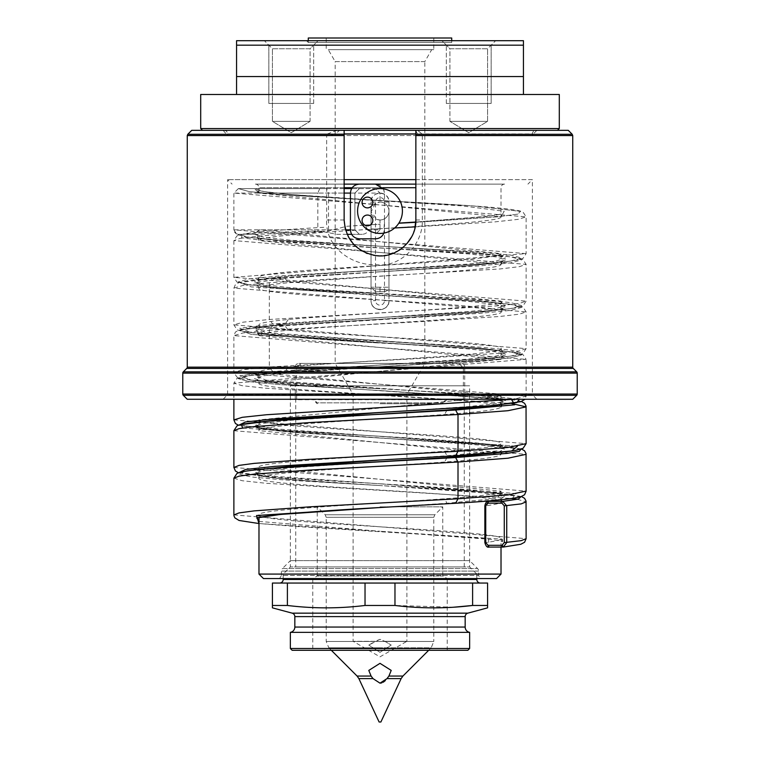 <?xml version="1.0" encoding="UTF-8"?>
<svg xmlns="http://www.w3.org/2000/svg" width="760" height="760" viewBox="0 0 760 760"><rect width="100%" height="100%" fill="white"/><g stroke="black" fill="none" stroke-linecap="round" stroke-linejoin="round"><path stroke-width="0.57" stroke-dasharray="3.8 2.85" d="M383.03 200.668C340.328 198.265 305.862 195.861 279.632 193.458C267.32 192.175 259.977 191.054 257.621 190.095L258.979 193.087L501.02 216.847C502.436 220.618 450.309 224.39 388.968 228.161L371.032 229.282C309.69 233.054 257.564 236.825 258.979 240.597L258.979 229.843L501.02 253.602C502.436 257.374 450.309 261.145 388.968 264.917L371.032 266.038L371.032 276.792L288.325 282.729C269.087 284.525 259.312 286.32 258.979 288.116C251.484 296.029 508.516 303.952 501.02 311.866C507.015 317.993 354.207 324.121 288.325 330.248C269.087 332.044 259.312 333.83 258.979 335.625L501.02 359.375L501.02 348.622C507.015 354.749 354.207 360.876 288.325 367.004C269.087 368.79 259.312 370.585 258.979 372.381L501.02 396.131L258.979 419.89C251.484 427.813 508.516 435.727 501.02 443.65C499.719 446.186 480.918 448.733 444.6 451.269C369.502 456.646 254.628 462.023 258.979 467.409L501.02 491.159C499.719 493.706 480.918 496.242 444.6 498.778C369.502 504.156 254.628 509.542 258.979 514.919C251.484 522.832 508.516 530.755 501.02 538.669C500.925 539.98 495.615 541.291 485.089 542.602L489.022 547.077L488.528 539.172L380 531.278L502.541 539.182L502.911 547.086M258.979 193.087L328.5 193.087L326.591 188.603L238.355 188.603L249.137 191.577L279.841 194.541L380 200.488L291.251 194.541L264.052 191.577L254.495 188.603L258.979 193.087L258.979 187.71L415.862 187.71M344.137 188.603L238.355 188.603L249.137 191.577L279.841 194.541L462.099 205.875L504.193 211.27L502.692 213.968L485.763 216.657L415.796 222.053L491.834 215.897L502.569 213.769L501.02 216.847L501.02 187.71A3.581 3.581 0 0 1 504.611 184.119L255.388 184.119A3.581 3.581 0 0 1 258.979 187.71L344.137 187.71M384.484 202.055L384.484 300.666A4.484 4.484 0 0 1 380 305.149A4.484 4.484 0 0 1 375.516 300.666L375.516 202.055A4.484 4.484 0 0 1 380 197.571A4.484 4.484 0 0 1 384.484 202.055L388.968 202.055C389.519 190.484 370.481 190.484 371.032 202.055A8.968 8.968 0 0 1 380 193.087A8.968 8.968 0 0 1 388.968 202.055L388.968 275.671L371.032 276.792L371.032 300.666L371.032 202.055L371.032 266.038C309.69 269.809 257.564 273.581 258.979 277.352L501.02 301.112C507.015 307.24 354.207 313.367 288.325 319.485C269.087 321.28 259.312 323.076 258.979 324.872C251.484 332.785 508.516 340.708 501.02 348.622M383.03 248.178C340.224 245.765 305.7 243.362 279.481 240.958C252.244 237.842 257.649 237.044 257.422 237.519L258.979 240.597L501.02 264.356C502.436 268.128 450.309 271.899 388.968 275.671L388.968 300.666C389.719 311.961 370.642 312.474 371.032 300.666A8.968 8.968 0 0 0 380 309.624A8.968 8.968 0 0 0 388.968 300.666A8.968 8.968 0 0 1 380 309.624A8.968 8.968 0 0 1 371.032 300.666L375.516 300.666M376.969 224.418L346.864 226.261L328.444 230.945L258.01 234.327L257.383 237.747L281.38 241.157L468.749 253.935L495.947 256.909L505.505 259.873L495.947 262.846L468.749 265.81L284.933 278.255L255.74 282.568L265.905 286.881L468.74 301.445L495.947 304.418L505.505 307.382L495.947 310.356L468.749 313.329L380 319.266L475.465 312.721C489.203 311.429 497.933 310.222 501.676 309.111L502.588 308.788L501.02 311.875L501.02 301.112L502.578 304.19L501.676 303.867C497.667 302.68 488.119 301.406 473.043 300.038L380 293.712L468.749 299.659L495.947 302.623L505.505 305.596L495.947 308.56L468.749 311.534L284.933 323.969L255.74 328.282L265.905 332.595L468.74 347.168L495.947 350.132L505.505 353.106L495.947 356.079L468.749 359.043L284.933 371.488L255.74 375.801L265.905 380.114L468.749 394.677L495.947 397.651L505.505 400.615L495.947 403.588L468.749 406.562L380 412.499M258.979 335.625L257.422 332.538L258.979 335.625L258.979 324.872L257.668 327.845C260.594 326.714 269.762 325.423 285.152 323.959L272.707 323.969L269.306 319.485L269.306 282.729L272.507 278.255L239.761 282.568L251.237 286.881L480.159 301.445L510.862 304.418L521.645 307.382L510.862 310.356L480.159 313.329L284.933 325.764L255.74 330.077L265.905 334.39L468.749 348.963L495.947 351.927L505.505 354.901L495.947 357.865L468.749 360.838L291.251 372.713L264.052 375.687L254.495 378.651L264.052 381.624L291.251 384.598L483.008 397.812L504.497 401.451L497.695 405.089M326.591 188.603L375.516 188.603L380 193.087L328.5 193.087L328.5 229.843L258.979 229.843L254.495 234.327L258.01 234.327L243.399 234.08C253.013 233.738 227.582 233.757 317.88 230.945L323.437 231.724L258.305 236.16L240.112 238.383L233.88 240.597L526.119 264.356L519.441 266.655L499.975 268.954L269.306 282.729L243.01 285.427L233.88 288.116L526.119 311.875L519.413 314.165L499.938 316.464L430.844 321.062L269.306 330.248L272.507 325.774L380 319.266L272.707 325.764L239.761 330.077L251.237 334.39L480.159 348.963L510.862 351.927L521.645 354.901L510.862 357.865L480.159 360.838L380 366.776C424.07 364.306 458.755 361.836 484.063 359.366C506.568 356.62 502.474 355.889 502.578 356.298L501.02 359.375L258.979 383.135L258.979 372.381L257.659 375.364C260.566 374.233 269.733 372.932 285.152 371.469L272.707 371.488L239.761 375.801L251.237 380.114L380 388.74L470.867 394.003L519.403 399.276L233.88 399.276L233.88 383.135L242.07 385.681L265.762 388.227L511.698 403.503M501.02 406.818L501.02 396.14L502.578 399.219C502.417 399.684 507.404 398.867 481.127 395.837C455.705 393.481 421.999 391.115 380 388.74L470.867 394.003L519.403 399.276M238.355 188.603L233.88 193.087L233.88 229.843L526.119 253.602L233.88 277.352L526.119 301.112L519.441 303.411L499.985 305.7L269.306 319.485L243.01 322.183L233.88 324.872L526.119 348.631L519.413 350.92L499.938 353.219L430.844 357.817L269.306 367.004L269.306 330.248L243.029 332.937L233.88 335.625L235.419 332.034L239.077 330.068C244.359 328.529 255.502 327.094 272.507 325.774L239.761 330.077L251.237 334.39L480.159 348.963L510.862 351.927L521.645 354.901L510.862 357.865L480.159 360.838L279.841 372.713L249.137 375.687L238.355 378.651L249.137 381.624L279.841 384.598L380 390.535C335.93 388.056 301.245 385.586 275.937 383.125C253.431 380.38 257.526 379.648 257.422 380.057L258.979 383.135C251.484 391.058 508.516 398.971 501.02 406.894C499.719 409.431 480.918 411.977 444.6 414.513C369.502 419.89 254.628 425.267 258.979 430.654L501.02 454.404L501.02 443.65L502.588 446.728C502.417 447.193 507.404 446.386 481.127 443.355C455.705 440.99 421.999 438.624 380 436.249L500.564 446.006L497.325 450.88L446.994 455.753L380 460.009M380 414.285L291.251 420.233L264.052 423.197L254.495 426.17L264.052 429.134L291.251 432.108L380 438.045L307.772 433.409C287.385 431.927 272.688 430.474 263.701 429.029L257.431 427.576L258.989 430.644L258.979 419.89L257.412 422.978L263.026 421.629M496.964 452.675L502.569 451.326L501.011 454.404C499.719 456.95 480.918 459.486 444.6 462.023C369.502 467.409 254.628 472.786 258.979 478.163C251.484 486.077 508.516 494 501.02 501.923L501.02 491.159L502.569 494.237L495.472 492.642C479.36 489.925 433.048 486.922 380 483.769L500.564 493.515L497.325 498.389L446.994 503.262L380 507.519M380 461.805L291.251 467.742L264.052 470.706L254.495 473.68L264.052 476.653L291.251 479.617L380 485.555C339.406 483.255 306.403 480.966 280.991 478.667C254.695 475.874 257.099 474.677 257.412 475.076L258.979 478.163L258.979 467.409L257.431 470.478L263.045 469.138M501.02 547.086L501.02 538.669M501.02 574.085L258.979 574.085M258.979 517.494L258.979 514.919L257.422 517.997M379.781 228.732L380 228.218L380.247 228.703M323.437 231.724L336.822 234.327L362.283 234.327C365.845 233.938 367.707 232.436 367.878 229.843L380 229.843L375.516 234.327L380 229.843L380 219.982L377.036 219.478L371.089 211.926L375.383 203.338L380 202.055A8.968 8.968 0 0 0 371.032 211.014A8.968 8.968 0 0 0 384.484 218.785A8.968 8.968 0 0 0 380 202.055L380 193.087L375.516 188.603L359.385 188.603L354.901 193.087L354.901 229.843L359.385 234.327L354.901 229.843L354.901 193.087L359.385 188.603L351.623 188.603M496.964 500.184L502.578 498.836L501.02 501.923C500.925 503.225 495.615 504.536 485.089 505.846L484.861 542.602M388.968 202.055L388.968 300.666L384.484 300.666M415.188 226.879L495.102 221.863L518.149 219.355L526.119 216.847L233.88 193.087L317.822 193.087L317.822 229.843L233.88 229.843L234.479 232.085L236.123 233.719L238.355 234.327L254.495 234.327L264.052 237.291L291.251 240.264L468.749 252.139L495.947 255.113L505.505 258.077L495.947 261.05L468.749 264.024L291.251 275.899L264.052 278.873L254.495 281.837L264.052 284.81L291.251 287.774L480.159 299.659L510.862 302.623L521.645 305.596L510.862 308.56L480.159 311.534L272.707 323.969L239.761 328.282L251.237 332.595L480.159 347.168L510.862 350.132L521.645 353.106L510.862 356.079L480.159 359.043L272.707 371.488L239.761 375.801L251.237 380.114L380 388.74C334.846 386.469 297.787 384.199 268.831 381.928C253.887 380.703 243.96 379.373 239.077 377.938L236.92 377.055L233.88 372.381L526.119 396.131L513.722 399.276M262.314 421.695L255.502 425.334L276.991 428.972L517.399 446.272L380 436.249L284.82 430.683L239.03 425.106L284.82 430.683L380 436.249L268.831 429.438L238.545 425.267M488.519 501.391L484.861 505.846M367.878 229.843L364.904 225.045L346.864 226.261M501.02 264.356L502.569 261.278L501.02 264.356L501.02 253.602L502.569 256.68L492.062 254.581C468.112 251.807 430.758 249.014 380 246.202L279.841 240.264L249.137 237.291L238.355 234.327L242.326 234.327L241.613 237.747L268.698 241.157L480.159 253.935L510.862 256.909L521.645 259.873L510.862 262.846L480.159 265.81L272.707 278.255L284.933 278.255L288.325 282.729M362.283 234.327L351.623 234.327M383.42 188.869L384.484 193.087L384.484 203.252L384.484 193.087C383.952 187.644 380.959 184.661 375.516 184.119L359.385 184.119C353.941 184.661 350.949 187.644 350.417 193.087L350.417 229.843C350.949 235.286 353.941 238.269 359.385 238.811L375.516 238.811C380.959 238.269 383.952 235.286 384.484 229.843L384.484 218.785L383.876 233.092A22.41 22.41 0 0 0 383.42 188.869A22.41 22.41 0 0 0 357.589 211.014A22.41 22.41 0 0 0 383.876 233.092M380 229.843L380 219.982A8.968 8.968 0 0 0 388.968 211.014A8.968 8.968 0 0 0 380 202.055L380 193.087M364.904 225.045L380 224.238M380 200.488L473.556 205.941L520.486 211.394L517.807 214.12L497.392 216.857L415.786 222.309L497.392 216.857L517.807 214.12L520.486 211.394L473.556 205.941L380 200.488C423.301 202.806 472.093 205.352 500.375 208.145C522.823 210.567 522.443 211.945 523.07 212.163L526.119 216.847L526.119 253.602L523.07 258.276C522.443 258.476 523.022 259.892 499.406 262.39C470.544 264.917 430.74 267.444 379.99 269.962L279.841 275.899L249.137 278.873L238.355 281.837L249.137 284.81L279.841 287.774L380 293.712C319.342 290.491 261.858 287.346 244.055 284.059L236.911 282.026L233.88 277.352L233.88 240.597L236.92 235.923L244.055 233.899C258.248 231.648 285.276 229.434 325.137 227.249M233.88 229.843L236.892 234.507L244.406 236.607C262.533 239.875 319.732 243 380.009 246.202L480.159 252.139L510.862 255.113L521.645 258.077L510.862 261.05L480.159 264.024L380 269.962C338.105 272.327 304.447 274.683 279.024 277.048C252.567 280.079 257.592 280.905 257.422 280.44L258.979 277.352L258.979 288.116L257.412 285.028L258.324 285.351C262.067 286.473 270.798 287.669 284.534 288.962L380 295.507C440.638 298.727 498.18 301.881 515.973 305.178L523.079 307.192L526.119 311.875L526.119 348.631L523.032 353.334C522.424 353.523 522.804 354.882 500.697 357.285C471.941 359.86 431.708 362.425 380 364.981L285.152 371.469L288.325 367.004M521.455 401.517L515.954 400.197L380 390.535L511.556 399.541L380 390.535L279.841 384.598L249.137 381.624L238.355 378.651L249.137 375.687L279.841 372.713L380 366.776C319.323 369.997 261.849 373.151 244.045 376.438L236.911 378.461L233.88 383.135L526.119 359.375L523.089 354.702L515.954 352.678C498.151 349.391 440.676 346.247 380 343.016C335.863 340.547 301.15 338.067 275.851 335.597C253.441 332.861 257.526 332.139 257.422 332.538C257.526 332.139 253.422 332.861 275.937 335.606C301.245 338.077 335.93 340.547 380 343.016M233.88 514.919L526.119 538.669M233.88 478.144L242.098 480.709L265.791 483.255L511.698 498.531M517.399 499.292L526.119 501.847M336.822 234.327L347.139 234.327M372.827 202.502A5.377 5.377 0 0 0 367.45 197.125A5.377 5.377 0 0 0 362.073 202.502A5.377 5.377 0 0 0 367.45 207.879A5.377 5.377 0 0 0 372.827 202.502M372.827 220.428A5.377 5.377 0 0 0 367.45 215.052A5.377 5.377 0 0 0 362.073 220.428A5.377 5.377 0 0 0 367.45 225.805A5.377 5.377 0 0 0 372.827 220.428M380 291.697L375.516 291.697L384.484 291.697L380 291.697L380 287.213L388.968 287.213L371.032 287.213L380 287.213L380 291.697M255.388 184.119L504.611 184.119M536.883 399.276L532.399 394.791L227.601 394.791L532.399 394.791L532.399 179.645L422.332 179.645L422.332 219.982C423.187 246.278 398.401 267.928 376.476 264.66C351.738 265.99 325.118 247 326.658 219.982L326.658 179.645L227.601 179.645L532.399 179.645L527.915 184.119M223.117 399.276L227.601 394.791L227.601 179.645L232.085 184.119M337.07 130.34L326.477 134.292A1.795 0.627 -90 0 1 326.658 135.565L422.332 135.565C419.13 135.954 416.974 134.207 415.862 130.34L339.445 130.34C336.376 133.703 332.12 135.451 326.658 135.565L326.658 179.645L344.137 179.645M415.862 179.645L422.332 179.645L422.332 135.565A1.795 0.494 -90 0 1 422.474 134.292L417.497 130.34M326.477 134.292L532.922 134.292L532.399 135.565L532.399 133.921L415.862 133.921M223.117 130.34L227.601 135.565L227.601 133.921L532.399 133.921A3.581 3.581 0 0 1 535.981 130.34L224.019 130.34L535.981 130.34M339.445 130.34L415.862 130.34M344.137 220.01L344.137 134.292M415.862 134.292L415.862 220.02M414.827 228.513L411.787 236.588M406.847 243.751L400.349 249.508M399.142 250.306L386.051 255.322M384.322 255.578L381.558 255.806M380.551 255.835L379.059 255.826M377.017 255.712L374.604 255.436M373.264 255.198L367.384 253.545M366.026 253.004L361.998 250.99M360.031 249.764L353.124 243.722M348.222 236.588L345.173 228.513M224.019 130.34A3.581 3.581 0 0 1 227.601 133.921L344.137 133.921M344.137 219.982L326.658 219.982M568.261 130.34L191.739 130.34M559.293 128.544L200.707 128.544M236.569 45.172L236.569 76.551L523.431 76.551L236.569 76.551L523.431 76.551L523.431 45.172L236.569 45.172L236.569 40.688L523.431 40.688L523.431 45.172M200.707 94.477L559.293 94.477M523.431 94.477L236.569 94.477L523.431 94.477L523.431 76.551M236.569 94.477L236.569 76.551M495.644 40.688L441.854 40.688L495.644 40.688L468.749 40.688L495.644 40.688L487.568 48.754L449.92 48.754L441.854 40.688L468.749 40.688L441.854 40.688L449.92 48.754L487.568 48.754L449.92 48.754L449.92 121.372L468.749 121.372L449.92 121.372L449.92 48.754L487.568 48.754L495.644 40.688M264.356 40.688L318.145 40.688L264.356 40.688L291.251 40.688L264.356 40.688L272.431 48.754L310.08 48.754L318.145 40.688L291.251 40.688L318.145 40.688L310.08 48.754L272.431 48.754L310.08 48.754L310.08 121.372L291.251 121.372L310.08 121.372L310.08 48.754L272.431 48.754L264.356 40.688M306.489 40.688L308.284 42.484L308.284 40.688L451.715 40.688L451.715 42.484L308.284 42.484L451.715 42.484L453.511 40.688M487.568 121.372L487.568 48.754L487.568 121.372L449.92 121.372L487.568 121.372L468.749 121.372L487.568 121.372L468.749 132.686L449.92 121.372L468.749 132.686L487.568 121.372M272.431 121.372L272.431 48.754L272.431 121.372L310.08 121.372L272.431 121.372L291.251 121.372L272.431 121.372L291.251 132.686L310.08 121.372L291.251 132.686L272.431 121.372M308.284 38L451.715 38M380 49.657L433.789 49.657L380 49.657M431.718 49.657L328.282 49.657L431.718 49.657L424.821 61.598L335.179 61.598L328.282 49.657M424.821 61.598L335.179 61.598L335.179 363.413L424.821 363.413L424.821 61.598M380 363.413L335.179 363.413L353.106 394.469L380 394.469L353.106 394.469L353.106 641.317L375.165 641.317L380 639.322L384.835 641.317L380 639.322L368.79 645.059L375.165 641.317L353.106 641.317L380 656.849L406.894 641.317L384.835 641.317L406.894 641.317L406.894 394.469L380 394.469L406.894 394.469L424.821 363.413L301.112 363.413L380 363.413M385.272 680.637L388.911 676.058L391.21 670.406L380 663.337L368.79 670.406L371.089 676.058L373.017 678.614L380 683.164M384.835 641.317L391.21 645.059L380 652.346L368.79 645.059L380 652.346L391.21 645.059L384.835 641.317M381.757 682.889L383.306 682.186M380.893 722L379.107 722M380 506.853L442.757 506.853L380 506.853M442.757 575.975L442.757 506.853L434.834 514.767L325.166 514.767L434.834 514.767L433.789 517.303L380 517.303L433.789 517.303L433.789 641.478L326.211 641.478L433.789 641.478L431.158 647.814L380 647.814L431.158 647.814L428.697 650.284L331.312 650.284L328.842 647.814L380 647.814L328.842 647.814L326.211 641.478L326.211 517.303L380 517.303L326.211 517.303L325.166 514.767L317.243 506.853L317.243 575.975L442.757 575.975L317.243 575.975L312.769 578.569L447.231 578.569L442.757 575.975M447.231 650.284L447.231 578.569L312.769 578.569L312.769 650.284M467.856 650.284L292.144 650.284M469.642 648.489L290.358 648.489M469.642 632.358L290.358 632.358M287.394 605.464L272.422 605.464L272.422 583.053L287.394 583.053L287.394 605.464C313.272 608.646 339.15 608.646 365.028 605.464L365.028 583.053L287.394 583.053M453.596 607.221L394.972 605.464L365.028 605.464M487.578 605.464L472.606 605.464L472.606 583.053L487.578 583.053L487.578 605.464M394.972 605.464L394.972 583.053L365.028 583.053M394.972 583.053L472.606 583.053M279.594 583.053L480.405 583.053L279.594 583.053M283.185 578.569L283.185 574.085L290.358 566.913L290.358 560.633L282.435 568.556L477.565 568.556L282.435 568.556A3.581 3.581 -90 0 0 281.39 571.083L281.39 575.462L478.61 575.462L281.39 575.462L279.594 578.569L480.405 578.569L478.61 575.462L478.61 571.083A3.581 3.581 90 0 0 477.565 568.556L469.642 560.633L290.358 560.633L469.642 560.633L290.358 560.633L290.358 385.823L469.642 385.823L290.358 385.823M476.815 578.569L476.815 574.085L283.185 574.085L476.815 574.085L469.642 566.913L290.358 566.913L469.642 566.913L469.642 413.782M496.536 578.569L263.463 578.569M572.736 399.276L187.264 399.276M298.87 363.413L461.13 363.413L298.87 363.413A3.581 3.581 -90 0 0 295.288 367.004L464.712 367.004L295.288 367.004L295.288 399.722L464.712 399.722L295.735 399.276L464.265 399.276L295.735 399.276L295.735 566.913L464.265 566.913L295.735 566.913M464.265 566.913L464.265 399.276L295.735 399.276L464.712 399.722L464.712 367.004A3.581 3.581 90 0 0 461.13 363.413M380 399.276L463.372 399.276L380 399.276M380 367.897L463.372 367.897L380 367.897M380 403.75L442.757 403.75L380 403.75M312.769 399.276L447.231 399.276L312.769 399.276L317.243 403.75L317.243 402.857L442.757 402.857L317.243 402.857L313.661 399.276M447.231 399.276L442.757 403.75L442.757 402.857L446.338 399.276M295.288 385.823L464.712 385.823L295.288 385.823M469.642 412.462L469.642 385.823M290.358 560.633L469.642 560.633M491.159 45.172L491.159 103.445L446.329 103.445L491.159 103.445L446.329 103.445L446.329 45.172L446.329 103.445L468.749 103.445C444.562 103.445 444.562 103.445 468.749 103.445C492.926 103.445 492.926 103.445 468.749 103.445L491.159 103.445L491.159 45.172L446.329 45.172L491.159 45.172M449.92 103.445L487.568 103.445L449.92 103.445M468.749 45.172L446.329 45.172L468.749 45.172M268.841 45.172L268.841 103.445L313.671 103.445L268.841 103.445L313.671 103.445L313.671 45.172L313.671 103.445L291.251 103.445C315.438 103.445 315.438 103.445 291.251 103.445C267.073 103.445 267.073 103.445 291.251 103.445L268.841 103.445L268.841 45.172L313.671 45.172L268.841 45.172M310.08 103.445L272.431 103.445L310.08 103.445M291.251 45.172L313.671 45.172L291.251 45.172M272.707 325.764L284.933 325.764L288.325 330.248M380 228.95L371.032 228.95L380 228.95M382.679 187.71L352.222 187.71M375.516 202.055L371.032 202.055M328.444 230.945L328.5 229.843L334.124 229.843M288.325 319.485L285.152 323.959L380 317.471C430.73 314.953 470.535 312.436 499.406 309.899C523.022 307.401 522.443 305.995 523.07 305.795L526.119 301.112L526.119 264.356L523.079 259.673C522.367 259.407 522.661 258.048 499.899 255.616C471.077 253.07 431.11 250.534 380 247.998M444.6 451.269L446.994 455.753L455.61 455.753M262.305 469.205L255.502 472.844L276.991 476.482L516.059 493.515L512.411 498.389L455.61 503.262L446.994 503.262L444.6 498.778M258.979 521.427L380 531.278L258.979 523.535L294.861 526.404L469.423 537.282C486.505 538.755 497.258 540.142 501.676 541.433L502.569 541.756L501.02 538.678M362.966 462.716L271.206 468.426L245.433 471.276L238.621 474.135L251.722 476.995L282.91 479.845L380 485.555L483.008 492.841L504.497 496.479L497.695 500.118M446.994 457.548L444.6 462.023M242.601 428.022L483.008 445.322L504.497 448.97L497.695 452.608M446.994 410.029L444.6 414.513M380 219.982A8.968 8.968 0 0 0 388.968 211.014A8.968 8.968 0 0 0 380 202.055M394.668 227.962L367.878 229.349M319.732 188.603L317.822 193.087L344.137 193.087M345.524 229.843L317.822 229.843L317.88 230.945M239.03 472.625L284.829 478.192L380 483.769L264.366 476.558L238.545 472.786M521.455 496.536L498.959 493.078L380 485.555L475.171 491.131L520.971 496.698M521.455 449.027L498.199 445.493L380 438.045L475.171 443.622L520.971 449.188M233.89 430.73L526.11 454.318M272.707 371.488L269.306 367.004L243.029 369.692L233.88 372.381L233.88 335.625L526.119 359.375L526.119 396.131L524.989 399.276M233.88 419.89L526.119 443.65M233.89 467.485L526.11 491.074M350.417 229.843L354.901 229.843M350.417 193.087L354.901 193.087M415.862 219.982L422.332 219.982M536.883 130.34L532.922 134.292L422.474 134.292M187.264 135.555L572.736 135.555M572.214 134.292L187.786 134.292M402.914 676.058L388.911 676.058M401.128 678.614L386.983 678.614M371.089 676.058L357.086 676.058M373.017 678.614L358.872 678.614M465.167 627.047L294.832 627.047M465.167 616.616L294.832 616.616M467.818 613.158L292.182 613.158M283.185 579.462L476.815 579.462M478.61 571.083L281.39 571.083L478.61 571.083M187.264 367.156L572.736 367.156M186.732 368.419L573.268 368.419M577.22 373.122L182.78 373.122M576.697 371.858L183.302 371.858M182.78 394.05L577.22 394.05M183.302 395.314L576.697 395.314M502.569 261.278L491.834 263.406C467.105 266.238 428.811 269.078 376.969 271.938C428.773 269.078 467.048 266.238 491.786 263.406L502.569 261.278M375.516 291.697L371.032 287.213L371.032 211.014M501.02 348.631L502.578 351.709C499.918 349.087 441.019 344.631 380 341.231C328.291 338.666 288.059 336.101 259.302 333.526C237.196 331.132 237.576 329.764 236.968 329.574L233.88 324.872L233.88 288.116L235.419 284.525L239.086 282.558C244.378 281.019 255.522 279.585 272.507 278.264L380 271.757M501.695 404.681L502.578 403.816L496.973 405.166M384.484 291.697C388.094 290.472 389.595 288.981 388.968 287.213L388.968 211.014M433.789 38L433.789 49.657M326.211 38L326.211 49.657M463.372 399.276L463.372 367.897L458.888 363.413M296.628 399.276L296.628 367.897L301.112 363.413"/><path stroke-width="1.14" d="M501.695 404.681L501.02 406.818M258.979 517.494L258.979 574.085L501.02 574.085L501.02 547.086M415.796 222.053L398.876 223.098L415.796 222.053M513.722 399.276L266.551 414.732L242.288 417.316L233.88 419.89L233.88 399.276L223.117 399.276L536.883 399.276L519.413 399.276L516.904 402.581L488.651 405.887L380 412.499L262.314 421.695M497.695 500.118L488.519 501.391C486.637 501.334 485.421 502.816 484.861 505.846L484.861 542.602L485.735 542.602L488.053 545.29A1.795 0.912 90.1 0 0 488.956 547.077A1.795 0.912 90.1 0 0 489.022 547.077L503.253 547.067L506.73 542.611L506.73 505.856L502.816 501.381L488.908 501.372A1.795 0.912 -89.9 0 0 488.053 503.158L485.735 505.846L485.735 542.602M497.695 405.089L446.994 410.029L268.337 421.154L241.433 424.593L242.601 428.022M344.137 188.603L351.623 188.603M415.786 222.309L398.791 223.231L415.786 222.309M488.053 545.29L501.951 545.3L504.269 542.611L504.269 505.856L501.951 503.167L488.053 503.158M511.698 403.503L526.119 406.894L507.975 410.704L458.005 414.513L455.61 410.029L514.71 404.785L511.556 399.541L514.71 404.785L455.61 410.029L446.823 410.048M263.026 421.629L278.873 419.596L380 412.499L275.101 418.808L245.547 421.952L239.03 425.106L245.547 421.952L275.101 418.808L488.651 405.887L516.904 402.581L519.403 399.276M517.399 446.272L511.584 450.993L456.095 455.724L511.584 450.993L517.399 446.272M526.11 491.074L507.975 494.969L458.005 498.778L309.453 506.853L254.182 510.881L239.048 512.905L233.88 514.919L233.957 515.755L234.859 517.873L239.067 520.467L258.979 523.545L256.538 515.527L380 507.519L280.193 514.472L256.794 517.95L258.979 521.427M484.861 542.602C485.868 546.174 487.236 547.675 488.965 547.077L503.253 547.067L520.79 544.274L524.571 542.269L526.119 538.678L521.189 540.645L504.269 542.611M257.422 517.997C257.545 518.424 253.203 517.674 276.726 514.843C302.072 512.411 336.499 509.969 380 507.519L455.61 503.262L458.005 498.778L458.005 462.023L309.453 470.098L254.182 474.126L239.048 476.149L233.88 478.163L233.88 514.919M511.698 498.531L517.399 499.292M526.119 501.847L521.189 503.889L504.269 505.856M347.139 234.327L351.623 234.327M383.42 188.869L375.516 184.119L359.385 184.119C353.941 184.661 350.949 187.644 350.417 193.087L350.417 229.843C350.949 235.286 353.941 238.269 359.385 238.811L375.516 238.811C379.477 238.611 382.261 236.702 383.876 233.092M357.589 211.014A22.41 22.41 0 0 0 380 233.424A22.41 22.41 0 0 0 402.41 211.014A22.41 22.41 0 0 0 380 188.603A22.41 22.41 0 0 0 357.589 211.014M372.827 202.502A5.377 5.377 0 0 0 367.45 197.125A5.377 5.377 0 0 0 362.073 202.502A5.377 5.377 0 0 0 367.45 207.879A5.377 5.377 0 0 0 372.827 202.502M372.827 220.428A5.377 5.377 0 0 0 367.45 215.052A5.377 5.377 0 0 0 362.073 220.428A5.377 5.377 0 0 0 367.45 225.805A5.377 5.377 0 0 0 372.827 220.428M415.862 184.119L344.137 184.119L415.862 184.119M344.137 179.645L415.862 179.645M187.786 134.292L191.739 130.34L344.137 130.34L344.137 134.292L344.137 130.34L415.862 130.34L415.862 134.292L415.862 130.34L568.261 130.34L572.214 134.292L415.862 134.292L415.862 219.982C416.613 240.616 396.045 258.818 375.706 255.578C356.221 251.608 345.705 239.742 344.137 219.982L344.137 135.555L187.264 135.555L187.786 134.292L344.137 134.292L344.137 135.555M415.862 220.02L414.827 228.513M411.787 236.588L406.847 243.751M400.349 249.508L399.142 250.306M386.051 255.322L384.322 255.578M381.558 255.806L380.551 255.835M379.059 255.826L377.017 255.712M374.604 255.436L373.264 255.198M367.384 253.545L366.026 253.004M361.998 250.99L360.031 249.764M353.124 243.722L348.222 236.588M345.173 228.513L344.137 220.01M415.862 135.555L572.736 135.555L572.736 367.156L187.264 367.156L187.264 135.555M202.502 130.34L200.707 128.544L559.293 128.544L557.498 130.34M523.431 45.172L523.431 76.551L236.569 76.551L236.569 45.172L523.431 45.172L523.431 40.688L236.569 40.688L236.569 45.172M559.293 128.544L559.293 94.477L200.707 94.477L200.707 128.544M523.431 94.477L523.431 76.551M236.569 94.477L236.569 76.551M453.511 40.688L306.489 40.688L308.284 40.688L308.284 38L451.715 38L451.715 40.688L453.511 40.688M380 683.164L373.017 678.614L371.089 676.058L368.79 670.406L380 663.337L391.21 670.406L388.911 676.058L386.983 678.614L380 683.164L381.757 682.889M383.306 682.186L385.272 680.637M357.086 676.058L358.872 678.614L379.107 722L380.893 722L401.128 678.614L402.914 676.058L428.697 650.284L447.231 650.284L312.769 650.284L331.312 650.284L357.086 676.058L371.089 676.058M290.358 632.358L290.358 648.489L292.144 650.284L467.856 650.284L469.642 648.489L469.642 632.358L290.358 632.358A5.377 5.377 0 0 0 294.832 627.047L294.832 616.616A3.581 3.581 0 0 0 292.182 613.158L272.422 607.857L272.422 605.464L272.422 607.857M290.358 648.489L469.642 648.489M469.642 632.358A5.377 5.377 0 0 1 465.167 627.047L465.167 616.616A3.581 3.581 0 0 1 467.818 613.158L487.578 607.857L487.578 605.464L487.578 607.857M287.394 605.464L287.394 583.053L272.422 583.053L272.422 605.464L287.394 605.464C313.272 608.646 339.159 608.646 365.028 605.464L394.972 605.464C420.85 608.646 446.728 608.646 472.606 605.464L472.606 583.053L487.578 583.053L487.578 605.464L472.606 605.464L453.596 607.221M394.972 605.464L394.972 583.053L287.394 583.053M365.028 605.464L365.028 583.053M394.972 583.053L472.606 583.053M480.405 583.053A3.581 3.581 0 0 1 476.815 579.462L283.185 579.462A3.581 3.581 0 0 1 279.594 583.053M283.185 579.462L283.185 578.569M476.815 579.462L476.815 578.569M279.594 578.569L480.405 578.569M258.979 574.085L263.463 578.569L496.536 578.569L501.02 574.085M187.264 367.156A1.795 1.795 0 0 1 186.732 368.419L183.302 371.858A1.795 1.795 0 0 0 182.78 373.122L577.22 373.122A1.795 1.795 0 0 0 576.697 371.858L573.268 368.419L186.732 368.419M572.736 367.156A1.795 1.795 0 0 0 573.268 368.419M182.78 373.122L182.78 394.05L183.302 395.314A1.795 1.795 90 0 1 182.78 394.05L577.22 394.05L576.697 395.314L183.302 395.314L187.264 399.276L572.736 399.276L576.697 395.314A1.795 1.795 -90 0 0 577.22 394.05L577.22 373.122M469.642 413.782L469.642 412.462M415.862 187.71L382.679 187.71M352.222 187.71L344.137 187.71M521.455 401.517L524.581 403.303L526.043 406.049L526.119 443.65L523.079 448.324L515.327 450.462C504.117 452.248 484.234 454.005 455.686 455.753L380 460.009L262.305 469.205M485.735 505.846L484.861 505.846M497.695 452.608L446.994 457.548L362.966 462.716M520.971 449.188L519.375 451.278L507.214 453.368L455.61 457.548L446.823 457.558M415.188 226.879L394.668 227.962M263.045 469.138L307.781 464.645L380 460.009L275.091 466.317L245.537 469.471L239.03 472.625M501.951 545.3A1.795 0.912 90 0 0 502.854 547.096A1.795 0.912 90 0 0 502.911 547.086M501.951 503.167A1.795 0.912 -90 0 1 502.816 501.381L518.462 499.044L520.971 496.698M526.11 454.318L507.975 458.213L458.005 462.023L455.61 457.548L380 461.805L446.909 457.548L496.964 452.675M455.61 410.029L380 414.285L446.909 410.039L496.973 405.166M526.119 443.65L507.975 447.459L458.005 451.269L458.005 414.513L309.462 422.579L254.191 426.616L239.048 428.63L233.89 430.73M455.61 455.753L458.005 451.269L309.462 459.334L254.191 463.372L239.048 465.386L233.89 467.485M455.61 503.262L380 507.519M345.524 229.843L350.417 229.843M344.137 193.087L350.417 193.087M415.862 133.921L344.137 133.921M388.911 676.058L402.914 676.058M386.983 678.614L401.128 678.614M358.872 678.614L373.017 678.614M465.167 627.047L294.832 627.047M465.167 616.616L294.832 616.616M467.818 613.158L292.182 613.158M183.302 371.858L576.697 371.858M496.964 500.184L488.519 501.391M238.545 472.786L235.429 471L233.89 467.4L233.89 430.644L236.93 425.97C237.623 425.733 236.968 424.308 261.801 421.743C290.738 419.254 330.135 416.765 380 414.285M455.686 503.262C490.504 501.211 512.25 499.025 520.913 496.717L524.571 494.76L526.11 491.159L526.043 453.568L524.571 450.803L521.455 449.027M524.989 399.276L520.923 401.688L491.169 405.678L380 412.499M233.88 419.89L235.419 423.481L238.545 425.267M455.686 455.753L380 460.009M521.455 496.536L524.571 498.322L526.043 501.078L526.119 538.669M233.88 478.163L236.92 473.49L239.077 472.606C244.197 471.115 254.809 469.727 270.921 468.435L380 461.805M572.736 135.555L572.214 134.292"/></g></svg>
